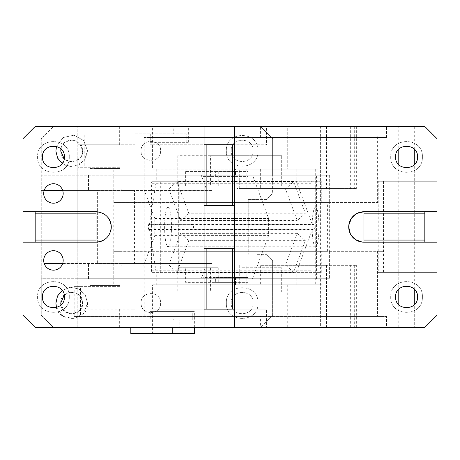 <?xml version="1.0" encoding="UTF-8"?>
<svg xmlns="http://www.w3.org/2000/svg" width="460" height="460" viewBox="0 0 460 460"><rect width="100%" height="100%" fill="white"/><g stroke="black" fill="none" stroke-linecap="round" stroke-linejoin="round"><path stroke-width="0.34" stroke-dasharray="2.3 1.72" d="M201.238 278.708L196.96 278.708L196.96 265.92L205.982 265.92L201.238 278.708L272.619 278.708L41.262 278.708L41.262 315.238L53.44 327.411L260.44 327.411L272.619 315.238L272.619 260.44L266.53 254.351L272.619 260.44L272.619 315.238L260.44 327.411L53.44 327.411L41.262 315.238L41.262 138.678L53.44 126.5L41.262 138.678L41.262 175.208L256.094 175.208L256.094 184.776L268.617 218.517L268.617 235.393L256.094 269.135L256.094 254.351L266.53 254.351L256.094 254.351M258.008 303.059C258.991 323.322 225.676 323.581 226.349 303.301L226.349 303.059C225.365 282.635 258.986 282.635 258.008 303.059C258.991 323.322 225.676 323.581 226.349 303.301L226.349 303.059C225.365 282.635 258.986 282.635 258.008 303.059M56.511 307.493L63.129 316.365L73.945 318.728L83.662 313.433L87.538 303.059L85.169 294.739L78.787 288.903L70.282 287.293L62.209 290.398L70.282 287.293L78.787 288.903L85.169 294.739L87.538 303.059C88.521 323.322 55.206 323.581 55.879 303.301L55.879 303.059M141.116 303.301C140.817 315.727 161.201 315.468 160.592 303.059C161.195 290.49 140.507 290.49 141.111 303.059L141.111 303.059C140.507 290.49 161.195 290.49 160.592 303.059C161.201 315.468 140.817 315.727 141.116 303.301M196.96 278.708L234.272 278.708L199.962 278.708L199.962 263.488L44.189 263.488M44.189 190.428L41.262 190.428L41.262 278.708L199.962 278.708M88.481 278.708L88.481 263.488M88.481 175.208L88.481 190.428L41.262 190.428L41.262 175.208L256.094 175.208M256.094 199.559L266.53 199.559L272.619 193.47L272.619 175.208L271.561 175.208L272.619 175.208L272.619 138.678L260.44 126.5L53.44 126.5L260.44 126.5L272.619 138.678L272.619 193.47L266.53 199.559L248.262 199.559L248.262 254.351L248.262 199.559L256.094 199.559L256.094 184.776L252.54 175.208M62.209 163.518L70.282 166.618L78.787 165.013L85.169 159.177L87.538 150.851L83.662 140.484L73.945 135.182L63.129 137.546L56.511 146.418L63.129 137.546L73.945 135.182L83.662 140.484L87.538 150.851L84.352 160.373L76.078 166.066L66.044 165.634L58.288 159.258M226.349 151.098C225.676 171.373 258.991 171.114 258.008 150.851C258.986 130.433 225.365 130.433 226.349 150.851L226.349 150.851C225.365 130.433 258.986 130.433 258.008 150.851C258.991 171.114 225.676 171.373 226.349 151.098M141.116 151.098C140.817 163.518 161.201 163.265 160.592 150.851C161.195 138.287 140.507 138.287 141.111 150.851L141.111 150.851C140.507 138.287 161.195 138.282 160.592 150.851C161.201 163.26 140.817 163.524 141.116 151.098M231.219 303.059C230.54 288.926 253.811 288.92 253.138 303.059C253.822 317.038 230.851 317.296 231.219 303.301L231.219 303.059C230.54 288.92 253.811 288.92 253.138 303.059C253.816 317.043 230.845 317.296 231.219 303.301L231.219 303.059M231.219 150.851C230.54 136.712 253.811 136.718 253.138 150.851C253.816 164.835 230.845 165.088 231.219 151.098L231.219 150.851C230.54 136.718 253.811 136.712 253.138 150.851C253.822 164.829 230.851 165.094 231.219 151.098L231.219 150.851M60.749 303.059C60.07 288.92 83.34 288.92 82.662 303.059C83.346 317.043 60.375 317.296 60.749 303.301L60.749 303.059M60.749 150.851C60.07 136.712 83.34 136.718 82.662 150.851C83.346 164.835 60.375 165.088 60.749 151.098L60.749 150.851M234.272 278.708L234.272 265.92L121.158 265.92L121.158 263.488L134.464 263.488L134.464 190.428L97.347 190.428L97.347 263.488L134.464 263.488M121.158 265.92L143.485 265.92L154.819 235.393L154.819 218.517L143.485 187.99L121.158 187.99L234.272 187.99L234.272 175.208M88.481 190.428L212.14 190.428L121.158 190.428L121.158 187.99M121.158 190.428L134.464 190.428M212.14 190.428L212.14 187.99M252.54 278.708L256.094 269.135L256.094 278.708M234.272 265.92L196.96 265.92M57.517 157.866L55.879 150.851M154.819 218.517L268.617 218.517M154.819 235.393L268.617 235.393M64.227 295.044L69.845 292.261L76.073 293.008L80.868 297.051L82.662 303.059L79.787 310.46L72.668 313.973L65.044 311.759L60.915 304.98M60.915 148.931L65.05 142.151L72.668 139.938L79.787 143.451L82.662 150.851L80.868 156.86L76.073 160.902L69.851 161.655L64.233 158.867M234.272 187.99L143.485 187.99M205.982 265.92L143.485 265.92M205.982 187.99L201.238 175.208M196.96 187.99L196.96 175.208M212.14 265.92L212.14 263.488L199.962 263.488M121.158 263.488L212.14 263.488M62.692 263.488L97.347 263.488M97.347 190.428L62.692 190.428M363.94 242.178L363.94 211.738L437 211.738M357.121 213.348L356.448 213.71M350.336 233.778L350.692 234.45M234.479 327.411L234.479 126.5M173.765 126.5L188.353 126.5L188.353 142.33L186.237 142.33L186.237 133.808L173.765 133.808L173.765 126.5L424.822 126.5L437 138.678L437 315.238L424.822 327.411L130.812 327.411L130.812 309.149L135.039 309.149L77.792 309.149L130.812 309.149M119.341 126.5L119.341 144.762L77.792 144.762L77.792 126.5L77.792 327.411L35.178 327.411L23 315.238L23 138.678L35.178 126.5L188.353 126.5M194.35 327.411L194.35 311.581L150.265 311.581L150.265 320.108L135.039 320.108L173.765 320.108L173.765 318.889L77.792 318.889L77.792 309.149L77.792 327.411L130.812 327.411M437 242.178L424.822 242.178L424.822 211.738M417.519 156.94C418.197 142.801 394.921 142.801 395.6 156.94C394.916 170.924 417.887 171.177 417.513 157.182L417.519 156.94M417.519 296.97A10.959 10.959 0 0 0 406.559 286.011A10.959 10.959 0 0 0 395.6 296.97C394.916 310.954 417.887 311.207 417.513 297.212L417.519 296.97M329.607 251.309L329.607 278.708L316.543 278.708L316.543 175.208L329.653 175.208L329.653 202.601L113.804 202.601L113.764 251.309L329.653 251.309L329.653 202.601L377.62 202.601L377.62 135.021L173.765 135.021L173.765 133.808L135.039 133.808L135.039 144.762L119.341 144.762M378.218 181.292L437 181.292L378.218 181.292L378.218 272.619L437 272.619L378.218 272.619M173.765 320.108L179.762 320.108L179.762 327.411M135.039 144.762L77.792 144.762L77.792 318.889L135.039 318.889L135.039 309.149M383.904 316.451L74.198 316.451L377.579 316.451L377.579 251.309L383.904 251.309L383.904 316.451L377.579 316.451M329.653 251.309L377.579 251.309M422.383 297.212C422.93 317.526 389.879 317.279 390.73 296.97C389.884 276.512 423.234 276.512 422.389 296.97L422.389 296.97C423.367 276.552 389.752 276.552 390.73 296.97C389.741 317.233 423.062 317.492 422.383 297.212M422.383 157.182C422.93 177.497 389.879 177.249 390.73 156.94C389.884 136.482 423.234 136.482 422.389 156.94L422.389 156.94C423.367 136.522 389.752 136.522 390.73 156.94C389.741 177.203 423.062 177.462 422.383 157.182M383.502 181.292L383.502 272.619M130.812 126.5L130.812 144.762M43.7 260.44A9.741 9.741 0 0 1 53.44 250.7A9.741 9.741 0 0 1 63.181 260.44A9.741 9.741 0 0 1 53.44 270.181A9.741 9.741 0 0 1 43.7 260.44M43.7 193.47A9.741 9.741 0 0 1 53.44 183.73A9.741 9.741 0 0 1 63.181 193.47A9.741 9.741 0 0 1 53.44 203.211A9.741 9.741 0 0 1 43.7 193.47M69.27 297.212C69.943 317.492 36.627 317.233 37.611 296.97C36.633 276.552 70.248 276.552 69.27 296.97L69.27 296.97C70.248 276.552 36.633 276.552 37.611 296.97C36.627 317.233 69.943 317.492 69.27 297.212M69.27 157.182C69.943 177.462 36.627 177.203 37.611 156.94C36.633 136.522 70.248 136.522 69.27 156.94L69.27 156.94C70.248 136.522 36.633 136.522 37.611 156.94C36.627 177.203 69.943 177.462 69.27 157.182M96.059 242.178L96.059 211.738L23 211.738M204.039 126.5L204.039 327.411M204.039 144.762L234.479 144.762M186.237 133.808L150.265 133.808L150.265 142.33L188.353 142.33M152.381 142.33L152.381 126.5M150.265 133.808L135.039 133.808M204.039 205.649L234.479 205.649M204.039 248.262L234.479 248.262M234.479 309.149L204.039 309.149M119.341 327.411L119.341 309.149M194.35 311.581L192.234 311.581L192.234 320.108L179.762 320.108M113.982 251.309L113.982 285.401L90.034 285.401L95.956 285.401L95.956 168.509L119.939 168.509L119.939 202.601L377.62 202.601M383.904 251.309L119.939 251.309L119.939 202.601L114.017 202.601L114.017 168.509L90.034 168.509L90.034 285.401M316.543 175.208L77.792 175.208L113.804 175.208L113.804 167.29L77.832 167.29L77.832 135.021L383.962 135.021L383.962 202.601M383.962 135.021L377.62 135.021M173.765 135.021L77.792 135.021M171.017 135.021L171.017 133.808M150.265 320.108L192.234 320.108M173.765 318.889L171.017 318.889L171.017 320.108M171.017 318.889L135.039 318.889L135.039 320.108M113.982 285.401L119.939 285.401L119.939 251.309L114.017 251.309M316.543 278.708L77.792 278.708L113.769 278.708L113.769 286.62L74.198 286.62L80.58 286.62L80.58 316.451M74.198 316.451L74.198 286.62M113.764 251.309L113.764 278.708L329.607 278.708M113.804 202.601L113.804 175.208L329.653 175.208M107.703 217.149A15.22 15.22 0 0 0 100.096 212.278M105.863 238.596A15.22 15.22 0 0 0 110.733 230.989M23 242.178L35.178 242.178L35.178 211.738M64.4 156.94A10.959 10.959 0 0 0 53.44 145.981A10.959 10.959 0 0 0 42.481 156.94C41.797 170.924 64.768 171.177 64.4 157.182L64.4 156.94M64.4 296.97C65.079 282.831 41.802 282.831 42.481 296.97C41.797 310.954 64.768 311.207 64.4 297.212L64.4 296.97M150.265 142.33L186.237 142.33M152.381 311.581L152.381 333.5L130.812 333.5M194.35 333.5L152.381 333.5M192.234 311.581L150.265 311.581M120.152 202.601L120.152 167.29L77.832 167.29M84.174 135.021L84.174 167.29M119.939 168.509L114.017 168.509M120.152 167.29L113.804 167.29M120.14 251.309L120.14 286.62L80.58 286.62M113.769 286.62L120.14 286.62M95.956 285.401L119.939 285.401M95.956 168.509L90.034 168.509M151.409 270.181L310.897 270.181L310.897 183.73L151.409 183.73L151.409 270.181L151.834 272.619L321.258 272.619L321.258 251.309L327.6 251.309L179.762 251.309L321.258 251.309M310.897 270.181L311.322 272.619M386.498 137.459L144.135 137.459L150.052 137.459L150.052 144.762L266.507 144.762L266.507 126.5L386.498 126.5L386.498 137.459L150.052 137.459M260.59 137.459L260.59 126.5M263.971 137.459L263.971 144.762M152.588 169.119L260.642 169.119L152.588 169.119L152.588 144.762L150.052 144.762M152.588 144.762L266.507 144.762M156.256 169.119L156.256 180.901L296.131 180.901L296.131 169.119L315.698 169.119L287.718 169.119L287.718 126.5L356.35 126.5L266.507 126.5M260.642 169.119L260.642 188.6L356.35 188.6L322.155 188.6L322.155 169.119L235.503 169.119L235.503 171.551L248.026 171.551L248.026 176.421L235.503 176.421L235.503 171.551L218.27 171.551L218.27 186.162L210.439 186.162L210.439 155.721L281.681 155.721L281.681 186.162L273.855 186.162L273.855 169.119M236.86 169.119L239.706 169.119L239.706 188.6L236.86 188.6L236.86 169.119M260.642 188.6L239.706 188.6M296.131 169.119L235.503 169.119M202.854 169.119L202.854 176.421L235.503 176.421M296.131 180.901L312.363 224.641L149.437 224.641L156.256 180.901M293.601 181.614L177.002 181.614L188.744 213.244L305.336 213.244L293.601 181.614L285.464 188.916L297.206 220.553L305.336 213.244M202.854 176.421L215.378 176.421L215.378 171.551L185.621 171.551L218.27 171.551M215.378 176.421L248.026 176.421M215.378 171.551L248.026 171.551M322.155 188.6L241.207 188.6L241.207 186.162L273.855 186.162M185.621 171.551L185.621 186.162L218.27 186.162M185.621 186.162L177.796 186.162L177.796 155.721L249.032 155.721L249.032 186.162L281.681 186.162M210.439 155.721L177.796 155.721M177.796 186.162L210.439 186.162M281.681 155.721L249.032 155.721M241.207 169.119L241.207 186.162L249.032 186.162M191.107 224.641L191.964 224.284L313.225 224.284C315.439 226.067 315.439 227.844 313.225 229.626L149.074 229.626L149.437 229.27L191.107 229.27L191.964 229.626C194.177 227.844 194.177 226.067 191.964 224.284L149.074 224.284L149.437 224.641M312.363 224.641A2.668 1.719 90 0 1 313.225 224.284M285.464 188.916L168.866 188.916L177.002 181.614M149.074 229.626C148.195 230.402 148.195 223.508 149.074 224.284M313.225 229.626A2.668 1.719 90 0 1 312.363 229.27L296.131 273.01L156.256 273.01L156.256 284.792L241.207 284.792L241.207 267.749L281.681 267.749L249.032 267.749L249.032 292.1L177.796 292.1L177.796 267.749L185.621 267.749L185.621 282.359L215.378 282.359L215.378 277.489L202.854 277.489L202.854 284.792M191.107 229.27L312.363 229.27M149.437 229.27L156.256 273.01M305.336 240.666L188.744 240.666L177.002 272.303L293.601 272.303L305.336 240.666L297.206 233.358L285.464 264.994L293.601 272.303M297.206 233.358L180.607 233.358L188.744 240.666M152.588 284.792L260.642 284.792L260.642 265.311L326.468 265.311L326.468 327.411L266.507 327.411L266.507 309.149L152.588 309.149L152.588 284.792L156.256 284.792M266.507 327.411L260.59 327.411L260.59 316.451L263.971 316.451L263.971 309.149L266.507 309.149M287.718 126.5L320.361 126.5L320.361 327.411L287.718 327.411L356.35 327.411L355.982 327.411L355.982 265.311L356.35 265.311L260.642 265.311M239.706 265.311L239.706 284.792L260.642 284.792M287.718 284.792L235.503 284.792L322.098 284.792L287.718 284.792L287.718 327.411M315.698 169.119L315.698 284.792M249.032 267.749L241.207 267.749L241.207 265.311M248.026 277.489L248.026 282.359L235.503 282.359L235.503 277.489L248.026 277.489L215.378 277.489M235.503 277.489L202.854 277.489M248.026 282.359L215.378 282.359M235.503 284.792L235.503 282.359L218.27 282.359L218.27 267.749L185.621 267.749M218.27 282.359L185.621 282.359M355.982 265.311L326.468 265.311M355.982 327.411L326.468 327.411M249.032 292.1L281.681 292.1L281.681 267.749M218.27 267.749L210.439 267.749L210.439 292.1L281.681 292.1M210.439 292.1L177.796 292.1M210.439 267.749L177.796 267.749M273.855 267.749L273.855 284.792M320.361 126.5L414.287 126.5L398.785 126.5L398.785 149.218M320.361 327.411L414.287 327.411L414.287 304.738M414.287 289.202L414.287 164.709M414.287 149.172L414.287 126.5M398.785 164.668L398.785 289.248M398.785 304.698L398.785 327.411L260.59 327.411M414.287 327.411L398.785 327.411M239.706 284.792L241.207 284.792M260.59 316.451L386.498 316.451L386.498 327.411M263.971 316.451L150.052 316.451L150.052 309.149L263.971 309.149M150.052 309.149L152.588 309.149M180.607 233.358L168.866 264.994L285.464 264.994M168.866 264.994L177.002 272.303M296.131 284.792L296.131 273.01M287.718 169.119L322.098 169.119M168.866 188.916L180.607 220.553L297.206 220.553M180.607 220.553L188.744 213.244M241.207 188.6L236.86 188.6M398.785 126.5L386.498 126.5M383.962 137.459L383.962 316.451L386.498 316.451M383.962 316.451L150.052 316.451M144.135 316.451L144.135 137.459M310.897 183.73L311.322 181.292L151.834 181.292L151.409 183.73M168.055 207.167A19.786 3.438 90 0 0 164.617 226.958A19.786 3.438 90 0 0 168.055 246.744A19.786 3.438 90 0 0 171.494 226.958A19.786 3.438 90 0 0 168.055 207.167L315.548 207.167A19.786 3.438 90 0 0 312.116 226.958A19.786 3.438 90 0 0 315.548 246.744A19.786 3.438 90 0 0 318.987 226.958A19.786 3.438 90 0 0 315.548 207.167M168.055 246.744L315.548 246.744M321.258 202.601L321.258 181.292L179.762 181.292L179.762 202.601L327.6 202.601L327.6 251.309M321.258 181.292L311.322 181.292M151.834 272.619L321.258 272.619M160.712 272.619L160.712 181.292L151.834 181.292M327.6 202.601L186.105 202.601L186.105 251.309M179.762 202.601L186.105 202.601M179.762 181.292L178.704 181.292L178.704 272.619M160.712 181.292L178.704 181.292M179.762 251.309L179.762 272.619M199.962 190.428L199.962 175.208M326.468 126.5L326.468 188.6M246.215 169.119L246.215 188.6M287.845 188.6L287.845 169.119M246.215 284.792L246.215 265.311M355.982 126.5L355.982 188.6M350.652 126.5L350.652 188.6M350.652 327.411L350.652 265.311M322.155 265.311L322.098 284.792M354.677 265.311L354.677 327.411M287.845 265.311L287.845 284.792M354.677 126.5L354.677 188.6M356.35 126.5L356.35 188.6M356.35 327.411L356.35 265.311M236.86 265.311L236.86 284.792"/><path stroke-width="0.69" d="M55.879 303.301L57.546 295.981L62.209 290.398L57.546 295.981L55.879 303.059L56.511 307.493M55.879 151.098L56.511 146.418L55.879 151.098L57.603 158.039L62.209 163.518M58.288 159.258L57.517 157.866M60.915 304.98L60.749 303.059L64.227 295.044M64.233 158.867L60.749 151.098L60.915 148.931M44.189 263.488L62.692 263.488M62.692 190.428L44.189 190.428M348.818 225.222L348.72 226.958A15.22 15.22 0 0 1 363.94 211.738L357.121 213.348M356.448 213.71L351.434 218.281M351.336 218.419L348.835 225.112M362.204 242.075L363.94 242.178A15.22 15.22 0 0 1 348.72 226.958L350.336 233.778M350.692 234.45L355.264 239.459M355.407 239.562L362.095 242.064M424.822 211.738L424.822 213.842L363.94 213.842L363.94 211.738L437 211.738L437 138.678L424.822 126.5L35.178 126.5L23 138.678L23 211.738L96.059 211.738L96.059 213.842L35.178 213.842L35.178 242.178L96.059 242.178C105.305 241.276 110.377 236.198 111.28 226.958C110.377 217.712 105.3 212.635 96.059 211.738A15.22 15.22 0 0 1 100.096 212.278M437 211.738L437 315.238L424.822 327.411L204.039 327.411L204.039 205.649L206.149 205.649L206.149 144.762L234.479 144.762L234.479 126.5M204.039 309.149L206.149 309.149L206.149 248.262L234.479 248.262L234.479 205.649L206.149 205.649M234.479 327.411L234.479 248.262M437 242.178L363.94 242.178L424.822 242.178L424.822 213.842M417.519 156.94C418.197 142.801 394.921 142.801 395.6 156.94C394.916 170.924 417.887 171.177 417.513 157.182L417.519 156.94M417.519 296.97C418.197 282.831 394.921 282.831 395.6 296.97C394.916 310.954 417.887 311.207 417.513 297.212L417.519 296.97M204.039 327.411L35.178 327.411L23 315.238L23 242.178L96.059 242.178A15.22 15.22 0 0 0 105.863 238.596M204.039 126.5L204.039 144.762L206.149 144.762M63.181 260.44A9.741 9.741 0 0 0 53.44 250.7A9.741 9.741 0 0 0 43.7 260.44A9.741 9.741 0 0 0 53.44 270.181A9.741 9.741 0 0 0 63.181 260.44M63.181 193.47A9.741 9.741 0 0 0 53.44 183.73A9.741 9.741 0 0 0 43.7 193.47A9.741 9.741 0 0 0 53.44 203.211A9.741 9.741 0 0 0 63.181 193.47M64.4 156.94C65.079 142.801 41.802 142.801 42.481 156.94C41.797 170.924 64.774 171.177 64.4 157.182L64.4 156.94M64.4 296.97C65.079 282.831 41.802 282.831 42.481 296.97C41.797 310.954 64.774 311.207 64.4 297.212L64.4 296.97M194.35 327.411L194.35 333.5L130.812 333.5L130.812 327.411M172.782 333.5L172.782 327.411M23 211.738L23 242.178M110.733 230.989A15.22 15.22 0 0 0 107.703 217.149M35.178 211.738L35.178 213.842M96.059 242.178L96.059 213.842M96.059 240.068L35.178 240.068M204.039 248.262L206.149 248.262M232.369 248.262L232.369 309.149L206.149 309.149M232.369 309.149L234.479 309.149M204.039 205.649L204.039 144.762M234.479 144.762L234.479 205.649M232.369 144.762L232.369 205.649M363.94 213.842L363.94 242.178M424.822 240.068L363.94 240.068M414.287 304.738L414.287 289.202M414.287 164.709L414.287 149.172M398.785 149.218L398.785 164.668M398.785 289.248L398.785 304.698"/></g></svg>

